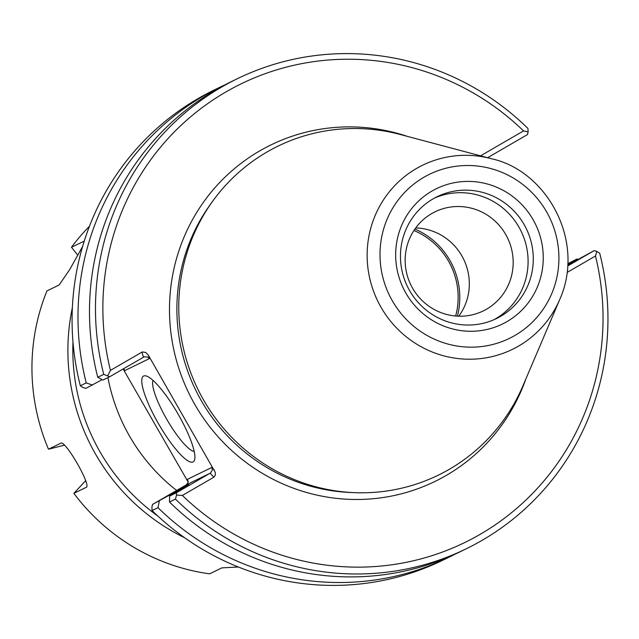 <?xml version="1.0" encoding="UTF-8"?>
<svg xmlns="http://www.w3.org/2000/svg" width="639" height="639" viewBox="0 0 639 639"><rect width="100%" height="100%" fill="white"/><g stroke="black" fill="none" stroke-linecap="round" stroke-linejoin="round"><path stroke-width="0.96" d="M123.127 368.967L188.185 482.11M176.644 490.448A182.994 178.497 -116 0 1 107.943 377.601M415.701 227.931A55.106 53.756 -116 0 1 461.813 255.8A55.106 53.756 -116 0 1 458.77 316.193M194.224 451.517A41.727 9.17 59.9 0 1 166.699 419.192A41.727 9.17 59.9 0 1 152.993 380.381M158.528 423.785A49.562 10.895 -120.1 0 0 194.679 459.545A49.562 10.895 -120.1 0 0 177.77 413.537A49.562 10.895 -120.1 0 0 146.251 375.988A49.562 10.895 -120.1 0 0 158.528 423.785M567.12 272.438L595.476 255.999A255.153 248.875 -116 0 1 480.137 534.348A255.153 248.875 -116 0 1 182.363 495.449L213.825 477.221L215.247 475.344L215.335 472.477L148.376 355.22L145.764 352.464L142.313 351.937L110.443 370.372A255.153 248.875 -116 0 1 225.783 92.024A255.153 248.875 -116 0 1 523.557 130.915L480.552 155.836M559.82 299.308L522.974 385.748A182.994 178.497 -116 0 1 449.345 469.274A182.994 178.497 -116 0 1 180.725 333.949A182.994 178.497 -116 0 1 400.381 134.517L491.191 158.672A102.44 99.924 64 0 0 368.232 270.305A102.44 99.924 64 0 0 518.604 346.066A102.44 99.924 64 0 0 559.82 299.308C585.883 240.512 546.337 170.405 491.191 158.672M214.4 470.048L211.972 467.357L212.284 470.168L210.566 472.94L176.404 492.773L176.516 495.057L182.363 495.449M211.972 467.357L187.467 479.314L188.162 482.261L186.364 484.817L210.183 473.195L213.825 477.221M176.404 492.773L169.631 496.072L188.944 484.689L182.69 487.741L152.585 504.395L186.364 484.817M152.585 504.395L151.898 507.07L152.066 510.537L157.985 507.654L159.287 501.12M123.367 368.823L124.924 370.54L123.399 368.807M124.924 370.54L149.422 358.583L147.266 356.921L144.126 356.866L109.692 376.754L103.734 374.358L97.743 377.282L102.919 380.053L109.692 376.754M92.575 385.101L86.241 382.897L80.33 385.78L83.19 387.577L85.874 388.376L102.16 379.646M110.443 370.372L107.799 375.564M487.589 157.713L527.447 134.605L528.134 131.93L523.557 130.915M567.871 263.675L577.041 258.979L567.839 264.442M567.807 265.097L594.158 250.624L567.751 265.936M595.476 255.999L596.842 251.423L599.701 253.22A261.423 254.993 64 0 1 466.358 548.733L460.376 551.657A261.423 254.993 64 0 1 169.487 502.038L175.469 499.115A261.423 254.993 64 0 0 466.358 548.733M594.158 250.624L596.842 251.423M175.469 499.115L176.516 495.057M80.33 385.78A261.423 254.993 -116 0 1 213.674 90.267L219.584 87.375A261.423 254.993 -116 0 1 225.375 84.644M86.241 382.897A261.423 254.993 -116 0 1 219.584 87.375M454.593 554.388A261.423 254.993 -116 0 1 448.874 557.264L442.955 560.155A261.423 254.993 -116 0 1 152.066 510.537M577.041 258.979L577.8 259.386M103.734 374.358A261.423 254.993 64 0 1 237.077 78.845A261.423 254.993 64 0 1 527.966 128.463L528.134 131.93M448.874 557.264A261.423 254.993 -116 0 1 157.985 507.654M169.631 496.072L169.487 502.038M505.673 234.401A55.106 53.756 -116 0 1 483.332 310.889A55.106 53.756 -116 0 1 412.65 288.317A55.106 53.756 -116 0 1 434.999 211.836A55.106 53.756 -116 0 1 505.673 234.401M493.963 319.708A67.758 66.097 64 0 0 521.073 231.15A67.758 66.097 64 0 0 434.584 198.026M405.917 293.173A75.29 73.437 -116 0 1 468.73 181.404A75.29 73.437 -116 0 1 533.733 294.435A75.29 73.437 -116 0 1 405.917 293.173M409.687 290.745A67.758 66.097 64 0 0 496.591 318.494A67.758 66.097 64 0 0 526.272 228.61A67.758 66.097 64 0 0 437.156 196.7A67.758 66.097 64 0 0 409.687 290.745M177.019 491.032A238.483 232.62 64 0 0 177.442 491.439M237.077 78.845L231.086 81.768A261.423 254.993 64 0 0 97.743 377.282M64.635 445.111L48.476 449.209L60.737 443.226C65.002 439.336 92.136 486.519 86.121 487.381L73.86 493.364A204.744 199.711 64 0 0 209.632 573.846L221.893 567.863L238.347 567.009M73.86 493.364L85.754 480.568M77.798 255.233L71.472 247.261L84.236 241.127M82.639 246.39L69.867 269.307L59.195 284.938L46.935 290.921A204.744 199.711 64 0 0 48.476 449.209M72.359 307.694A204.744 199.711 64 0 0 184.615 537.742M89.452 226.278A204.744 199.711 64 0 0 71.472 247.261M157.929 516.12A200.566 195.63 -116 0 1 72.982 342.033M457.388 316.137A73.197 71.4 64 0 0 414.895 229.05M413.92 230.503A71.105 69.355 -116 0 1 455.647 316.009M149.422 358.583L148.376 355.22M187.467 479.314L188.217 481.726M407.299 136.355A187.179 182.578 64 0 0 170.733 331.186A187.179 182.578 64 0 0 446.254 475.432A187.179 182.578 64 0 0 525.777 379.167M352.456 492.557A180.901 176.46 -116 0 1 195.622 389.958A180.901 176.46 -116 0 1 211.261 203.202M141.898 352.137L143.463 357.177M514.946 335.443A91.265 89.021 -116 0 1 380.005 255.448A91.265 89.021 -116 0 1 513.421 178.113A91.265 89.021 -116 0 1 514.946 335.443"/></g></svg>
